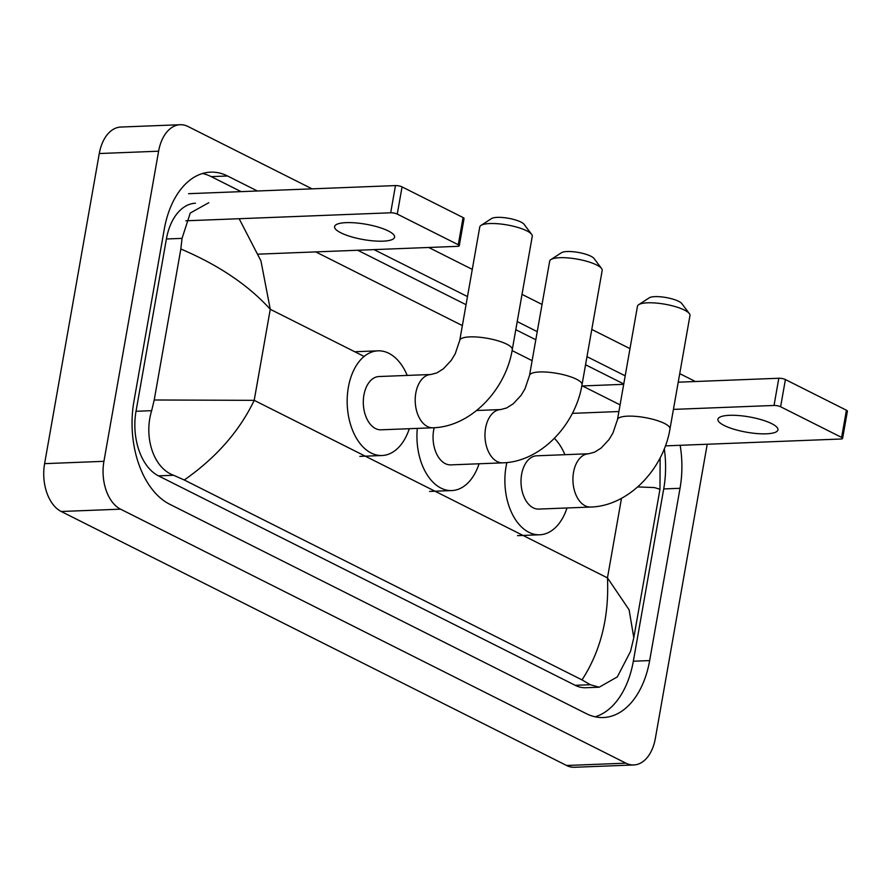 <?xml version="1.0" encoding="UTF-8"?>
<svg xmlns="http://www.w3.org/2000/svg" width="892" height="892" viewBox="0 0 892 892"><rect width="100%" height="100%" fill="white"/><g stroke="black" fill="none" stroke-linecap="round" stroke-linejoin="round"><path stroke-width="1.34" d="M388.321 230.961A30.473 7.772 -170 0 0 355.495 222.888A30.473 7.772 -170 0 0 334.578 226.601A30.473 7.772 -170 0 0 340.867 232.823A30.473 7.772 -170 0 0 373.681 240.907A30.473 7.772 -170 0 0 394.598 237.183A30.473 7.772 -170 0 0 388.321 230.961M188.58 193.687L395.479 185.581A4.761 1.215 10 0 1 402.058 186.885L397.263 214.091A4.761 1.215 -170 0 0 390.685 212.787L185.882 220.803M258.479 254.142L457.451 246.348A4.761 1.215 -170 0 0 459.257 245.724A4.761 1.215 -170 0 0 458.276 244.754L463.071 217.548L402.058 186.885M463.071 217.548A4.761 1.215 10 0 1 464.052 218.518L459.257 245.724M458.276 244.754L397.263 214.091M480.989 225.408L491.525 218.573A17.138 4.371 10 0 1 504.682 217.726A17.138 4.371 10 0 1 520.95 222.052A17.138 4.371 10 0 1 524.083 224.316L531.643 234.351A26.66 6.801 -170 0 0 526.771 230.827A26.66 6.801 -170 0 0 501.449 224.104A26.66 6.801 -170 0 0 480.989 225.408A26.66 6.801 -170 0 0 479.751 227.014L459.759 340.365A26.66 6.801 10 0 1 478.067 337.109A26.66 6.801 10 0 1 506.79 344.178A26.66 6.801 10 0 1 512.276 349.619L532.268 236.28A26.66 6.801 -170 0 0 531.643 234.351M459.759 340.365L455.199 353.868L451.252 360.357L443.413 368.775L436.902 372.901L430.892 374.495L378.988 376.535A26.66 16.703 87.8 0 0 363.914 395.078A26.66 16.703 87.8 0 0 381.074 429.81L432.977 427.781C470.686 426.811 505.675 390.06 512.276 349.619M409.294 428.706A52.372 32.814 -92.2 0 1 382.077 455.511A52.372 32.814 -92.2 0 1 348.371 387.262A52.372 32.814 -92.2 0 1 377.974 350.835A52.372 32.814 -92.2 0 1 407.209 375.421M638.705 304.685L649.231 297.839A17.138 4.371 10 0 1 662.388 296.991A17.138 4.371 10 0 1 678.667 301.318A17.138 4.371 10 0 1 681.8 303.581L689.36 313.616A26.66 6.801 -170 0 0 684.487 310.104A26.66 6.801 -170 0 0 659.166 303.369A26.66 6.801 -170 0 0 638.705 304.685A26.66 6.801 -170 0 0 637.457 306.279L617.476 419.63A26.66 6.801 10 0 1 635.773 416.374A26.66 6.801 10 0 1 664.495 423.444A26.66 6.801 10 0 1 669.992 428.885L689.973 315.545A26.66 6.801 -170 0 0 689.36 313.616M617.476 419.63L612.904 433.133L608.957 439.622L601.13 448.052L594.607 452.166L588.608 453.76L536.694 455.801A26.66 16.703 87.8 0 0 521.619 474.343A26.66 16.703 87.8 0 0 538.779 509.087L590.694 507.046C628.392 506.076 663.38 469.326 669.992 428.885M567.011 507.972A52.372 32.814 -92.2 0 1 539.783 534.776A52.372 32.814 -92.2 0 1 506.076 466.527A52.372 32.814 -92.2 0 1 506.901 462.547M554.378 438.34A52.372 32.814 -92.2 0 1 564.915 454.697M550.91 259.572L561.447 252.726A17.138 4.371 10 0 1 574.604 251.89A17.138 4.371 10 0 1 590.872 256.216A17.138 4.371 10 0 1 594.005 258.468L601.565 268.503A26.66 6.801 -170 0 0 596.692 264.991A26.66 6.801 -170 0 0 571.371 258.256A26.66 6.801 -170 0 0 550.91 259.572A26.66 6.801 -170 0 0 549.673 261.166L529.525 375.421A26.66 6.801 10 0 1 547.822 372.176A26.66 6.801 10 0 1 576.544 379.245A26.66 6.801 10 0 1 582.041 384.686L602.189 270.432A26.66 6.801 -170 0 0 601.565 268.503M434.181 427.725A26.66 16.703 87.8 0 0 433.668 430.134A26.66 16.703 87.8 0 0 450.828 464.877L502.742 462.848C540.44 461.866 575.429 425.127 582.041 384.686M479.06 463.773A52.372 32.814 -92.2 0 1 451.843 490.567A52.372 32.814 -92.2 0 1 417.311 428.394M771.669 423.633A30.473 7.772 -170 0 0 738.844 415.56A30.473 7.772 -170 0 0 717.926 419.273A30.473 7.772 -170 0 0 724.204 425.495A30.473 7.772 -170 0 0 757.029 433.568A30.473 7.772 -170 0 0 777.947 429.855A30.473 7.772 -170 0 0 771.669 423.633M582.431 385.946L623.698 384.329M678.221 382.189L778.816 378.253A4.761 1.215 10 0 1 785.406 379.557L780.611 406.763A4.761 1.215 -170 0 0 774.022 405.459L673.427 409.395M665.41 445.877L840.788 439.02A4.761 1.215 -170 0 0 842.606 438.396A4.761 1.215 -170 0 0 841.624 437.426L846.419 410.22L785.406 379.557M846.419 410.22A4.761 1.215 10 0 1 847.4 411.19L842.606 438.396M841.624 437.426L780.611 406.763M618.903 411.535L572.363 413.353M707.222 444.249L655.341 738.464A38.088 23.872 -92.2 0 1 633.811 764.957L574.481 767.276A38.088 23.872 -92.2 0 1 566.598 765.492L61.225 511.495A38.088 23.872 -92.2 0 1 44.6 463.65L99.28 153.535A38.088 23.872 -92.2 0 1 120.81 127.043L180.139 124.724A38.088 23.872 -92.2 0 1 188.022 126.508L312.066 188.848M633.811 764.957A38.088 23.872 -92.2 0 1 625.928 763.162L120.554 509.165A38.088 23.872 -92.2 0 1 103.929 461.32L158.609 151.205A38.088 23.872 -92.2 0 1 180.139 124.724M679.737 373.648L693.396 380.505A38.088 23.872 -92.2 0 1 695.18 381.531M428.695 247.474L472.281 269.373M522.021 294.371L542.046 304.44M591.786 329.438L629.997 348.638M257.398 190.988L227.549 175.992A81.897 51.312 87.8 0 0 210.59 172.145A81.897 51.312 87.8 0 0 164.295 229.088L133.923 401.378A81.897 51.312 87.8 0 0 169.67 504.236L586.401 713.689A81.897 51.312 87.8 0 0 603.349 717.536A81.897 51.312 87.8 0 0 649.655 660.582L680.027 488.303A81.897 51.312 87.8 0 0 680.161 445.309M625.192 375.844L586.981 356.644M537.24 331.646L517.226 321.577M467.486 296.579L374.038 249.615M595.154 716.811A81.897 51.312 87.8 0 0 633.331 661.228L663.715 488.939A81.897 51.312 87.8 0 0 664.295 448.81M241.085 191.635L211.237 176.627A81.897 51.312 87.8 0 0 202.473 173.505M623.764 383.961L585.553 364.761M535.813 339.763L515.788 329.694M466.048 304.696L357.714 250.251M195.471 203.231A51.424 32.224 87.8 0 0 166.403 238.989L136.019 411.279A51.424 32.224 87.8 0 0 158.475 475.86L575.195 685.312A51.424 32.224 87.8 0 0 585.843 687.732L599.179 687.208L590.326 684.721L582.03 679.905C600.751 650.904 609.225 616.896 607.463 577.882L629.094 609.771L633.799 637.657L659.968 489.273L654.449 487.578L637.724 486.921M239.156 218.718L260.943 260.888L270.265 309.29C248.411 285.161 218.607 265.058 180.842 249.002L182.046 238.376L190.264 213.021L208.806 202.707M315.723 251.89L462.368 325.591M512.097 350.589L532.134 360.658M581.863 385.656L620.085 404.868M633.799 637.657L630.555 651.35L617.32 676.905L599.179 687.208M180.842 249.002L154.216 399.984L254.209 400.341C239.513 431.081 216.198 457.641 184.276 479.996L582.03 679.905M184.276 479.996L173.605 475.269C153.156 467.91 143.623 436.623 151.662 410.666L154.216 399.984M390.685 212.787L395.479 185.581M430.892 374.495A26.66 16.703 87.8 0 0 415.817 393.038A26.66 16.703 87.8 0 0 427.458 426.532A26.66 16.703 87.8 0 0 432.977 427.781M588.608 453.76A26.66 16.703 87.8 0 0 573.534 472.303A26.66 16.703 87.8 0 0 585.174 505.797A26.66 16.703 87.8 0 0 590.694 507.046M529.525 375.421L524.953 388.923L521.017 395.424L513.179 403.842L506.656 407.956L500.657 409.562A26.66 16.703 87.8 0 0 485.582 428.104A26.66 16.703 87.8 0 0 497.223 461.588A26.66 16.703 87.8 0 0 502.742 462.848M774.022 405.459L778.816 378.253M364.103 356.454L270.265 309.29L254.209 400.341L607.463 577.882L621.49 498.327M625.928 763.162L566.598 765.492M158.609 151.205L99.28 153.535M103.929 461.32L44.6 463.65M120.554 509.165L61.225 511.495M633.331 661.228L649.655 660.582M211.237 176.627L227.549 175.992M663.715 488.939L680.027 488.303M166.403 238.989L182.046 238.376M575.195 685.312L590.326 684.721M158.475 475.86L173.605 475.269M136.019 411.279L151.662 410.666M382.077 455.511L359.833 456.381M377.974 350.835L355.73 351.716M539.783 534.776L517.538 535.646M451.843 490.567L429.587 491.436M476.629 410.498L500.657 409.562M659.968 489.273L660.136 457.908"/></g></svg>
